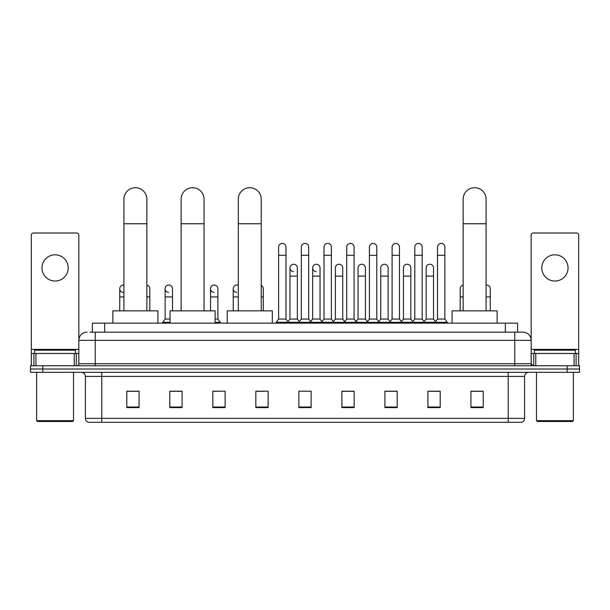 <?xml version="1.0" encoding="UTF-8"?>
<svg xmlns="http://www.w3.org/2000/svg" width="610" height="610" viewBox="0 0 610 610"><rect width="100%" height="100%" fill="white"/><g stroke="black" fill="none" stroke-linecap="round" stroke-linejoin="round"><path stroke-width="0.91" d="M92.369 332.16L92.369 323.147L517.631 323.147L517.631 332.16M90.097 332.16L520.094 332.16M89.906 332.16L95.236 332.16L95.236 340.357L78.843 340.357L78.843 363.712A2.051 2.051 0 0 1 76.799 365.756M87.039 332.16A8.197 8.197 0 0 0 78.843 340.357L78.843 235.063A2.051 2.051 0 0 0 76.799 233.012L33.367 233.012A2.051 2.051 0 0 0 31.316 235.063L31.316 353.464L35.929 353.464L35.929 365.756M522.961 332.16A8.197 8.197 0 0 1 531.158 340.357L514.764 340.357L514.764 332.16L522.839 332.16M574.071 365.756L574.071 353.464L578.684 353.464L578.684 365.756L578.684 235.063A2.051 2.051 0 0 0 576.633 233.012L533.201 233.012A2.051 2.051 0 0 0 531.158 235.063L531.158 363.712L533.201 365.756M42.791 365.756L30.5 365.756L30.5 369.035L42.791 369.035L30.5 369.035L30.5 372.313L42.791 372.313L42.791 369.035L567.208 369.035L42.791 369.035L42.791 365.756L567.208 365.756L567.208 369.035L579.5 369.035L567.208 369.035L567.208 372.313L42.791 372.313M579.5 365.756L579.5 369.035L579.5 365.756L567.208 365.756M524.6 418.361C524.486 420.328 523.502 421.64 521.649 422.295L508.214 422.295L508.214 418.361L524.6 418.361L524.6 376.408A4.095 4.095 0 0 1 528.695 372.313M508.214 422.295L88.351 422.295A4.095 4.095 0 0 1 85.4 418.361L85.4 376.408C85.156 373.922 83.791 372.558 81.305 372.313M483.219 407.587L483.219 391.201L470.928 391.201L470.928 407.587L483.219 407.587M440.199 407.587L440.199 391.201L427.907 391.201L427.907 407.587L440.199 407.587M397.186 407.587L397.186 391.201L384.895 391.201L384.895 407.587L397.186 407.587M354.166 407.587L354.166 391.201L341.875 391.201L341.875 407.587L354.166 407.587M139.072 407.587L139.072 391.201L126.781 391.201L126.781 407.587L139.072 407.587M182.093 407.587L182.093 391.201L169.801 391.201L169.801 407.587L182.093 407.587M225.105 407.587L225.105 391.201L212.814 391.201L212.814 407.587L225.105 407.587M268.125 407.587L268.125 391.201L255.834 391.201L255.834 407.587L268.125 407.587M311.146 407.587L311.146 391.201L298.854 391.201L298.854 407.587L311.146 407.587M579.5 372.313L579.5 369.035L579.5 372.313L567.208 372.313M391.696 391.284L388.539 391.284M437.088 391.284L433.931 391.284M255.834 391.284L264.519 391.284M212.814 391.284L218.304 391.284M177.83 391.284L172.912 391.284M346.297 391.201L343.14 391.284M300.905 391.201L309.095 391.201M182.093 391.284L169.801 391.284M139.072 391.284L126.781 391.284M354.166 391.284L341.875 391.284M397.186 391.284L384.895 391.284M440.199 391.284L427.907 391.284M483.219 391.284L470.928 391.284M55.083 254.812A13.107 13.107 0 0 0 41.968 267.92A13.107 13.107 0 0 0 55.083 281.035A13.107 13.107 0 0 0 68.19 267.92A13.107 13.107 0 0 0 55.083 254.812M74.237 365.756L74.237 353.464L35.929 353.464M74.237 353.464L78.843 353.464M31.316 365.756L31.316 353.464M72.697 421.479L37.462 421.479L36.646 420.656L73.52 420.656L72.697 421.479M36.646 372.313L36.646 420.656M73.52 372.313L73.52 420.656M75.564 353.464L75.564 350.193L34.595 350.193L34.595 353.464M123.914 310.856L123.914 199.173A11.468 11.468 0 0 1 135.382 187.705A11.468 11.468 0 0 1 146.857 199.173A11.468 11.468 0 0 0 135.382 187.705M146.857 310.856L146.857 199.173M157.914 323.147L157.914 310.856L112.85 310.856L112.85 323.147M181.109 310.856L181.109 199.173A11.468 11.468 0 0 1 192.577 187.705A11.468 11.468 0 0 1 204.053 199.173A11.468 11.468 0 0 0 192.577 187.705M204.053 310.856L204.053 199.173M215.109 323.147L215.109 310.856L170.045 310.856L170.045 323.147M238.304 310.856L238.304 199.173A11.468 11.468 0 0 1 249.772 187.705A11.468 11.468 0 0 1 261.24 199.173A11.468 11.468 0 0 0 249.772 187.705M261.24 310.856L261.24 199.173M272.304 323.147L272.304 310.856L227.24 310.856L227.24 323.147M463.142 310.856L463.142 199.173A11.468 11.468 0 0 1 474.618 187.705A11.468 11.468 0 0 1 486.086 199.173A11.468 11.468 0 0 0 474.618 187.705M486.086 310.856L486.086 199.173M497.15 323.147L497.15 310.856L452.086 310.856L452.086 323.147M278.617 255.3L285.991 255.3L285.991 319.053L278.617 319.053L278.617 247.111A3.69 3.69 0 0 1 282.537 243.428A3.69 3.69 0 0 1 285.991 247.111A3.69 3.69 0 0 0 282.537 243.428M278.617 319.053L276.155 322.332L276.155 323.147L276.155 322.332L288.446 322.332L288.446 323.147M285.991 319.053L288.446 322.332L298.854 322.332L298.854 323.147M301.31 255.3L308.69 255.3L308.69 319.053L301.31 319.053L301.31 247.111A3.69 3.69 0 0 1 305.229 243.428A3.69 3.69 0 0 1 308.69 247.111A3.69 3.69 0 0 0 305.229 243.428M301.31 288.736L301.31 319.053L298.854 322.332L311.146 322.332L311.146 323.147M308.69 319.053L311.146 322.332L321.554 322.332L321.554 323.147M324.009 255.3L331.382 255.3L331.382 319.053L324.009 319.053L324.009 247.111A3.69 3.69 0 0 1 327.928 243.428A3.69 3.69 0 0 1 331.382 247.111A3.69 3.69 0 0 0 327.928 243.428M320.036 319.053L320.036 276.116L312.663 276.116L312.663 319.053L320.036 319.053L322.027 321.699L324.009 319.053L321.554 322.332L333.845 322.332L333.845 323.147M335.355 319.053L335.355 276.116L342.736 276.116L342.736 319.053L335.355 319.053L333.373 321.699L331.382 319.053L333.845 322.332L344.246 322.332L344.246 323.147M346.709 255.3L354.082 255.3L354.082 319.053L346.709 319.053L346.709 247.111A3.69 3.69 0 0 1 350.628 243.428A3.69 3.69 0 0 1 354.082 247.111A3.69 3.69 0 0 0 350.628 243.428M342.736 319.053L344.719 321.699L346.709 319.053L344.246 322.332L356.537 322.332L356.537 323.147M358.055 319.053L358.055 276.116L365.428 276.116L365.428 319.053L358.055 319.053L356.072 321.699L354.082 319.053L356.537 322.332L366.945 322.332L366.945 323.147M369.408 255.3L376.782 255.3L376.782 319.053L369.408 319.053L369.408 247.111A3.69 3.69 0 0 1 373.328 243.428A3.69 3.69 0 0 1 376.782 247.111A3.69 3.69 0 0 0 373.328 243.428M365.428 319.053L367.418 321.699L369.408 319.053L366.945 322.332L379.237 322.332L379.237 323.147M380.754 319.053L380.754 276.116L388.128 276.116L388.128 319.053L380.754 319.053L378.764 321.699L376.782 319.053L379.237 322.332L389.645 322.332L389.645 323.147M392.1 255.3L399.474 255.3L399.474 319.053L392.1 319.053L392.1 247.111A3.69 3.69 0 0 1 396.02 243.428A3.69 3.69 0 0 1 399.474 247.111A3.69 3.69 0 0 0 396.02 243.428M388.128 319.053L390.118 321.699L392.1 319.053L389.645 322.332L401.937 322.332L401.937 323.147M403.454 319.053L403.454 276.116L410.827 276.116L410.827 319.053L403.454 319.053L401.464 321.699L399.474 319.053L401.937 322.332L412.345 322.332L412.345 323.147M414.8 255.3L422.173 255.3L422.173 319.053L414.8 319.053L414.8 247.111A3.69 3.69 0 0 1 418.719 243.428A3.69 3.69 0 0 1 422.173 247.111A3.69 3.69 0 0 0 418.719 243.428M410.827 319.053L412.81 321.699L414.8 319.053L412.345 322.332L424.636 322.332L424.636 323.147M426.146 319.053L426.146 276.116L433.527 276.116L433.527 319.053L426.146 319.053L424.163 321.699L422.173 319.053L424.636 322.332L435.037 322.332L435.037 323.147M437.5 255.3L444.873 255.3L444.873 319.053L437.5 319.053L437.5 247.111A3.69 3.69 0 0 1 441.419 243.428A3.69 3.69 0 0 1 444.873 247.111A3.69 3.69 0 0 0 441.419 243.428M437.5 319.053L435.037 322.332L447.328 322.332L447.328 323.147M444.873 319.053L447.328 322.332M293.418 271.602A3.69 3.69 0 0 1 289.963 267.92A3.69 3.69 0 0 1 293.883 264.244A3.69 3.69 0 0 1 297.337 267.92L297.337 276.116L289.963 276.116L289.963 267.92M297.337 276.116L297.337 319.053L289.963 319.053L289.963 276.116M289.963 319.053L287.973 321.699M297.337 319.053L299.327 321.699M316.117 271.602A3.69 3.69 0 0 1 312.663 267.92A3.69 3.69 0 0 1 316.582 264.244A3.69 3.69 0 0 1 320.036 267.92L320.036 276.116M312.663 319.053L310.673 321.699M335.355 276.116L335.355 267.92A3.69 3.69 0 0 1 339.274 264.244A3.69 3.69 0 0 1 342.736 267.92L342.736 276.116M358.055 276.116L358.055 267.92A3.69 3.69 0 0 1 361.974 264.244A3.69 3.69 0 0 1 365.428 267.92L365.428 276.116M380.754 276.116L380.754 267.92A3.69 3.69 0 0 1 384.674 264.244A3.69 3.69 0 0 1 388.128 267.92L388.128 276.116M403.454 276.116L403.454 267.92A3.69 3.69 0 0 1 407.373 264.244A3.69 3.69 0 0 1 410.827 267.92L410.827 276.116M426.146 276.116L426.146 267.92A3.69 3.69 0 0 1 430.065 264.244A3.69 3.69 0 0 1 433.527 267.92L433.527 276.116M433.527 319.053L435.509 321.699M123.189 292.411A3.69 3.69 0 0 1 119.735 288.736A3.69 3.69 0 0 1 123.914 285.083M119.735 310.856L119.735 288.736M149.808 310.856L149.808 296.925L146.857 296.925M146.857 285.122A3.69 3.69 0 0 1 149.808 288.736L149.808 296.925M168.581 292.411A3.69 3.69 0 0 1 165.127 288.736A3.69 3.69 0 0 1 169.046 285.053A3.69 3.69 0 0 1 172.5 288.736L172.5 296.925L165.127 296.925L165.127 288.736M170.045 319.053L165.127 319.053L165.127 296.925M172.5 310.856L172.5 296.925M165.127 319.053L162.672 322.332L162.672 323.147M170.045 322.332L162.672 322.332M213.98 292.411A3.69 3.69 0 0 1 210.526 288.736A3.69 3.69 0 0 1 214.438 285.053A3.69 3.69 0 0 1 217.9 288.736L217.9 296.925L210.526 296.925L210.526 288.736M217.9 296.925L217.9 319.053L215.109 319.053M210.526 310.856L210.526 296.925M217.9 319.053L220.355 322.332L215.109 322.332M220.355 322.332L220.355 323.147M236.672 292.411A3.69 3.69 0 0 1 233.218 288.736A3.69 3.69 0 0 1 238.304 285.32M233.218 310.856L233.218 288.736M263.291 310.856L263.291 296.925L261.24 296.925M261.24 285.434A3.69 3.69 0 0 1 263.291 288.736L263.291 296.925M460.192 310.856L460.192 288.736A3.69 3.69 0 0 1 463.142 285.122M486.086 285.083A3.69 3.69 0 0 1 490.265 288.736L490.265 296.925L486.086 296.925M490.265 310.856L490.265 296.925M554.917 254.812A13.107 13.107 0 0 0 541.81 267.92A13.107 13.107 0 0 0 554.917 281.035A13.107 13.107 0 0 0 568.032 267.92A13.107 13.107 0 0 0 554.917 254.812M574.071 353.464L535.763 353.464L535.763 365.756M531.158 353.464L535.763 353.464M531.158 365.756L531.158 363.712L514.764 363.712L514.764 340.357L95.236 340.357L95.236 363.712L514.764 363.712L514.764 365.756M572.538 421.479L537.303 421.479L536.48 420.656L573.354 420.656L572.538 421.479M536.48 372.313L536.48 420.656M573.354 372.313L573.354 420.656M575.405 353.464L575.405 350.193L534.436 350.193L534.436 353.464M104.661 332.16L104.661 323.147M505.339 332.16L505.339 323.147M95.236 365.756L95.236 363.712L78.843 363.712M508.214 372.313L508.214 376.408L85.4 376.408M524.6 376.408L508.214 376.408L508.214 418.361L101.786 418.361L101.786 422.295M85.4 418.361L101.786 418.361L101.786 372.313M311.146 407.022L298.854 407.022M268.125 407.022L255.834 407.022M225.105 407.022L212.814 407.022M182.093 407.022L169.801 407.022M139.072 407.022L126.781 407.022M354.166 407.022L341.875 407.022M397.186 407.022L384.895 407.022M440.199 407.022L427.907 407.022M483.219 407.022L470.928 407.022M78.843 349.37L31.316 349.37M78.812 364.063L78.812 353.464M76.25 353.464L76.25 365.756M31.354 353.464L31.354 365.756M33.908 365.756L33.908 353.464M123.914 223.756L146.857 223.756M181.109 223.756L204.053 223.756M238.304 223.756L261.24 223.756M463.142 223.756L486.086 223.756M123.914 296.925L119.735 296.925M238.304 296.925L233.218 296.925M463.142 296.925L460.192 296.925M578.684 349.37L531.158 349.37M578.646 365.756L578.646 353.464M576.092 353.464L576.092 365.756M531.188 353.464L531.188 364.063M533.75 365.756L533.75 353.464M285.991 255.3L285.991 247.111M308.69 255.3L308.69 247.111M331.382 255.3L331.382 247.111M354.082 255.3L354.082 247.111M376.782 255.3L376.782 247.111M399.474 255.3L399.474 247.111M422.173 255.3L422.173 247.111M444.873 255.3L444.873 247.111M312.663 276.116L312.663 267.92"/></g></svg>
